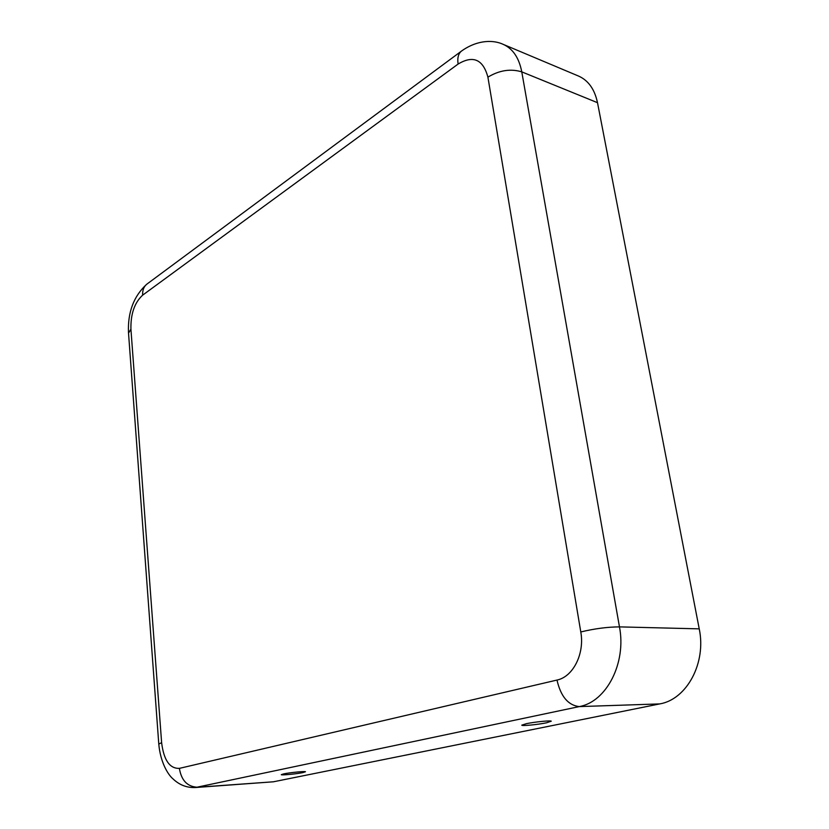 <?xml version="1.0" encoding="UTF-8"?>
<svg xmlns="http://www.w3.org/2000/svg" width="829" height="829" viewBox="0 0 829 829"><rect width="100%" height="100%" fill="white"/><g stroke="black" fill="none" stroke-linecap="round" stroke-linejoin="round"><path stroke-width="1.24" d="M303.041 772.576C296.709 773.934 280.741 775.457 281.311 774.638L283.694 773.882C289.694 772.587 305.113 771.074 305.486 771.737L303.041 772.576M526.415 723.676L521.804 725.137C521.172 726.225 537.793 724.639 546.549 722.795L551.264 721.178C550.622 720.318 534.622 721.924 526.415 723.676M179.385 768.369L556.984 680.06C573.108 676.858 584.808 653.635 580.787 631.957L487.908 77.149C483.1 59.367 473.162 55.004 458.095 64.061L142.65 295.155C134.516 302.647 130.609 313.994 130.92 329.175L161.624 742.691C163.8 760.172 169.727 768.732 179.385 768.369C181.364 780.452 187.395 786.742 197.499 787.239L273.383 781.799L659.718 703.914C686.764 699.448 706.515 662.951 699.23 628.859L597.502 102.692C594.652 89.294 588.352 80.423 578.59 76.081L503.203 44.362C512.861 48.662 519.047 57.833 521.773 71.864L597.502 102.692M273.383 781.799L195.509 787.519C186.939 787.913 179.406 785.011 172.919 778.814C167.883 774.576 160.349 762.089 158.785 744.038L161.624 742.691M580.787 631.957C594.517 628.651 607.408 626.962 619.47 626.879L521.773 71.864C510.581 68.506 499.296 70.278 487.908 77.149M556.984 680.06C560.756 696.464 568.176 705.313 579.243 706.598C606.393 701.925 626.548 663.117 619.47 626.879L699.23 628.859M195.509 787.519L579.243 706.598L659.718 703.914M130.92 329.175L128.526 333.134L158.774 743.914M458.095 64.061C457.193 57.626 458.458 53.191 461.908 50.766C478.416 39.232 494.229 40.082 503.203 44.362M142.65 295.155C142.37 290.005 143.977 286.181 147.469 283.694L461.152 51.325M128.495 332.688C127.625 312.367 133.687 296.222 146.692 284.264"/></g></svg>
